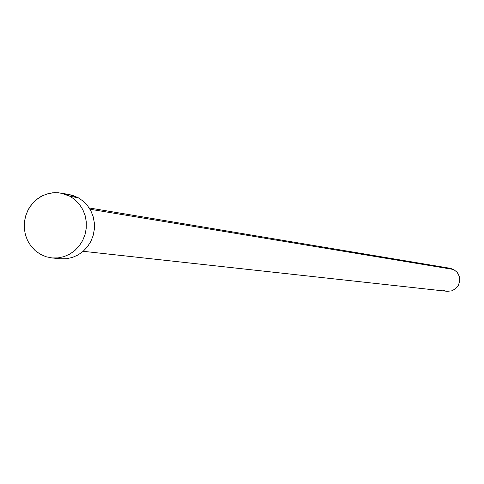 <?xml version="1.0" encoding="UTF-8"?>
<svg xmlns="http://www.w3.org/2000/svg" width="484" height="484" viewBox="0 0 484 484"><rect width="100%" height="100%" fill="white"/><g stroke="black" fill="none" stroke-linecap="round" stroke-linejoin="round"><path stroke-width="0.73" d="M83.181 251.305L447.065 291.308L451.542 290.902L455.529 288.785L458.409 285.276L459.739 280.926L459.752 278.633L458.457 274.277L457.199 272.377L453.726 269.503L89.982 209.233L453.726 269.503L450.247 268.317L89.189 207.951M52.012 257.948L46.04 256.732L40.432 254.318L35.392 250.797L31.121 246.296L27.776 241.002L25.483 235.109L24.333 228.847L24.363 222.452L25.579 216.167L27.927 210.231L31.327 204.871L35.641 200.297L40.71 196.673L46.343 194.151L52.32 192.826L58.413 192.741L64.396 193.915L70.029 196.298L75.099 199.801L79.412 204.29L82.794 209.596L85.117 215.513L86.285 221.811L86.261 228.248L85.033 234.577L82.661 240.542L79.231 245.92L74.881 250.5L69.775 254.112L64.112 256.611L58.116 257.905L52.012 257.948L60.415 258.765L66.459 258.728L72.4 257.452L78.009 254.977L83.067 251.408L87.374 246.87L90.774 241.552L93.128 235.647L94.338 229.386L94.362 223.021L93.206 216.784L90.907 210.927L87.556 205.676L83.284 201.229L78.263 197.762L70.029 196.298L75.105 199.801L79.412 204.296L82.794 209.602L85.117 215.519L86.285 221.817L86.261 228.254L85.033 234.577L82.661 240.548L79.231 245.926L74.875 250.506L69.769 254.118L64.106 256.617L58.104 257.905L52.006 257.948L46.04 256.732L40.432 254.318L35.253 250.67L30.891 245.999L27.521 240.487L25.283 234.365L24.261 227.879L24.496 221.291L25.985 214.866L28.659 208.87L32.422 203.534L37.105 199.087L42.538 195.705L48.491 193.527L54.722 192.644L60.984 193.092L70.029 196.298L78.263 197.762L69.303 194.586L61.129 193.116M69.158 194.562L72.679 195.403L78.263 197.762L83.284 201.229L87.556 205.676L90.907 210.927L93.206 216.784L94.362 223.015L94.338 229.38L93.128 235.641L90.78 241.546L87.38 246.864L83.073 251.402L78.015 254.971L72.406 257.446L66.471 258.728L60.427 258.765M450.199 268.311L453.726 269.503L457.186 272.359L459.304 276.346L459.746 280.859L458.451 285.203L455.607 288.718L451.663 290.866L447.21 291.326M445.008 290.89L442.933 290.025M447.198 268.227L449.442 268.215"/></g></svg>
